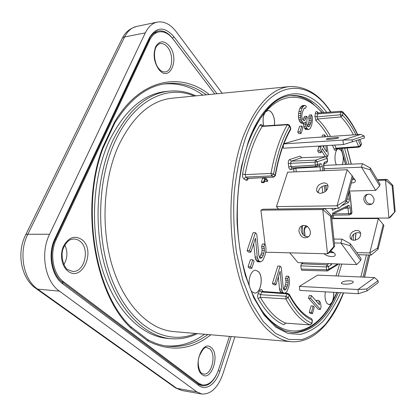 <?xml version="1.0" encoding="UTF-8"?>
<svg xmlns="http://www.w3.org/2000/svg" width="416" height="416" viewBox="0 0 416 416"><rect width="100%" height="100%" fill="white"/><g stroke="black" fill="none" stroke-linecap="round" stroke-linejoin="round"><path stroke-width="0.62" d="M343.398 144.555L364.406 138.029L364.208 135.98L352.118 139.922L342.945 140.057L343.398 144.555L283.514 148.231L283.213 145.61M352.118 139.922L352.326 142.033M364.208 135.98L360.74 134.384L342.945 140.057L283.868 143.894M360.74 134.384L302.567 138.372L283.946 143.686M338.036 138.091L338.551 137.883C340.007 137.088 329.779 137.93 327.054 138.824L326.503 139.048C325 139.844 335.358 138.991 338.036 138.091M323.726 145.761L324.007 147.805M342.42 164.57C343.559 161.049 343.6 157.29 342.529 153.296L341.37 150.639L338.723 148.793C335.228 148.606 333.622 159.448 336.378 164.845M325.343 291.84C324.594 296.93 325.182 300.83 327.106 303.545L328.921 304.595C330.06 304.632 331.089 303.841 332.004 302.224C333.408 299.484 333.975 296.176 333.705 292.308M251.03 290.55L251.997 291.788L254.582 293.088C260.749 293.961 263.817 276.728 258.476 271.653L255.715 270.239C251.363 269.714 247.66 279.49 249.548 286.796M274.472 125.263C274.914 120.448 274.076 116.35 271.955 112.98C270.722 111.254 269.386 110.432 267.94 110.531L265.517 111.909C263.052 115.362 262.486 120.052 263.832 125.975M311.449 295.615L309.286 295.485L308.511 298.22L318.23 309.239L320.362 309.39L321.1 306.691L320.429 302.38L318.812 300.513L319.488 304.84L311.449 295.615L310.679 298.355L320.362 309.39M318.812 300.513L316.67 300.378L316.904 301.881M313.217 306.046L311.059 305.9L309.265 312.312L310.315 313.472L312.478 313.633L314.257 307.221L313.217 306.046L311.433 312.468L312.478 313.633M285.262 293.103L287.102 291.226L288.761 286.702L289.526 283.114L289.266 277.758L288.475 276.234L287.763 278.606L288.22 282.292L287.742 284.934L286.218 288.98L285.314 289.9L284.315 290.087L283.837 289.572L283.176 287.565L281.294 267.452L280.088 266.089L277.826 266.006L272.433 283.405L273.671 284.742L275.943 284.861L280.114 271.289L281.731 289.198L282.157 290.95L283.426 292.968M278.372 276.952L279.474 289.073L279.9 290.82L281.143 292.802M288.475 276.234L286.239 276.136L285.527 278.502L285.979 282.178L285.501 284.814L283.696 289.136M255.445 232.71L253.115 232.69L247.125 250.609L248.498 252.101L250.843 252.164L255.476 238.186L257.26 257.156L258.627 260.686L260.369 261.919L262.054 261.082L263.208 259.678L265.049 255.044L265.892 251.326L266.006 248.794L265.611 245.679L264.737 244.015L263.947 246.454L264.451 250.364L263.286 255.07L262.231 257.249L261.227 258.154L260.125 258.279L259.594 257.696L258.866 255.538L256.781 234.239L255.445 232.71L249.475 250.666L250.843 252.164M253.661 243.651L255.403 258.955L256.833 261.186L258.05 261.841L260.369 261.919M264.737 244.015L262.434 243.974L261.638 246.407L262.142 250.307L261.607 253.042L259.537 257.52M252.772 259.75L250.432 259.672L248.092 266.76L249.46 268.206L251.805 268.299L254.124 261.212L252.772 259.75L250.442 266.848L251.805 268.299M262.127 177.715L262.584 178.298L261.316 182.016L261.836 182.671L264.139 182.593L265.398 178.87L267.441 181.485L267.753 180.565L265.715 177.944L265.855 177.528M264.685 180.976L265.148 181.568L267.441 181.485M304.658 105.378L302.474 105.586L300.674 107.058L299.92 108.342L298.849 111.592L298.433 115.861L298.47 117.759L299.39 120.983L301.272 123.214L302.193 123.386L304.372 123.209L305.464 121.826L305.968 126.235L306.691 127.946L308.105 129.48L309.468 129.147L310.409 128.17L311.766 124.862L312.541 119.48L312.218 116.584L311.511 114.873L310.872 116.875L311.277 120.51L310.846 122.845L309.478 126.152L308.667 126.719L307.772 126.558L307.346 125.908L306.753 123.791L306.94 119.236L307.46 117.619L306.608 116.298L305.079 120.026L304.252 120.588L303.118 120.078L302.245 118.752L301.772 116.194L302.271 112.668L303.95 108.54L304.429 108.066L305.687 108.202L306.342 106.189L304.658 105.378L302.864 106.855L302.11 108.139L301.038 111.394L300.628 115.674L300.664 117.572L301.579 120.801L303.456 123.037L304.372 123.209M303.342 123.292L303.789 126.407L304.949 128.762L305.932 129.646L308.105 129.48M311.511 114.873L309.348 115.066L308.708 117.062L309.119 120.687L308.688 123.016L307.445 126.064M306.608 116.298L304.434 116.485L303.025 119.943M301.824 126.074L299.634 126.246L297.747 132.028L298.854 133.661L301.044 133.5L302.916 127.717L301.824 126.074L299.946 131.867L301.044 133.5M325.848 136.776L324.662 134.862L322.546 135.008L321.922 137.046M318.375 146.094L318.9 146.89L317.673 150.894L318.88 152.714L321.012 152.594L322.228 148.585L327.538 156.681L328.25 154.3L327.054 145.558M321.532 150.878L325.385 156.718M320.762 156.91L318.448 157.009M303.248 262.777L301.434 263.812L300.825 265.86L301.194 269.069L301.99 270.275M287.633 172.177L276.484 206.596L278.382 208.972L338.759 208.317L346.148 201.807L345.348 200.616L337.022 205.821L347.173 169.718L287.633 172.177M289.749 252.829L297.981 262.6L356.684 264.566L340.881 243.064L334.329 242.954M377.38 179.696L387.015 179.384L392.855 185.37L395.2 211.489L390.452 217.168L388.939 218.052L333.611 218.213L333.294 215.197M260.905 210.163L322.759 209.55L324.896 208.546L263.229 209.206L260.905 210.163L265.122 244.743M265.902 251.15L266.032 252.221L327.501 253.796L329.586 252.58L334.672 246.199L333.694 246.756L327.501 253.796L322.759 209.55L330.476 216.221L333.694 246.756M299.38 286.406L299.837 290.399L358.394 293.701L357.973 289.515L299.38 286.406L317.616 275.122L374.525 277.576L378.024 280.712L378.206 282.625L366.98 290.961L366.787 288.995L357.973 289.515L374.525 277.576M325.842 145.631L326.695 151.918L322.956 146.193L323.076 145.803M280.088 266.089L274.711 283.525L275.943 284.861M277.389 165.698L277.399 165.386M264.41 177.601L264.883 178.209L263.624 181.938L264.139 182.593M320.507 145.959L321.027 146.76L319.805 150.774L321.012 152.594M324.662 134.862L324.038 136.9M308.511 298.22L310.679 298.355M309.265 312.312L311.433 312.468M284.076 289.832L285.314 289.9M283.972 288.855L286.218 288.98M284.929 286.723L287.17 286.842M285.501 284.814L287.742 284.934M285.979 282.178L288.22 282.292M285.943 280.233L288.179 280.342M285.527 278.502L287.763 278.606M280.712 292.339L282.968 292.474M279.9 290.82L282.157 290.95M279.474 289.073L281.731 289.198M272.433 283.405L274.711 283.525M259.974 258.118L261.227 258.154M259.917 257.176L262.231 257.249M260.972 255.008L263.286 255.07M261.607 253.042L263.916 253.105M262.142 250.307L264.451 250.364M262.101 248.258L264.41 248.31M261.638 246.407L263.947 246.454M256.833 261.186L259.158 261.264M256.303 260.608L258.627 260.686M255.403 258.955L257.733 259.028M254.93 257.083L257.26 257.156M247.125 250.609L249.475 250.666M248.092 266.76L250.442 266.848M261.316 182.016L263.624 181.938M262.584 178.298L264.883 178.209M298.47 117.759L300.664 117.572M298.86 119.579L301.054 119.392M298.433 115.861L300.628 115.674M298.532 113.558L300.721 113.365M298.849 111.592L301.038 111.394M299.92 108.342L302.11 108.139M300.674 107.058L302.864 106.855M301.642 106.122L303.826 105.914M304.148 108.342L305.687 108.202M303.321 120.172L305.079 120.026M303.909 118.102L306.082 117.915M307.601 126.298L309.478 126.152M308.173 124.628L310.336 124.457M308.688 123.016L310.846 122.845M309.119 120.687L311.277 120.51M309.083 118.836L311.241 118.654M308.708 117.062L310.872 116.875M304.949 128.762L307.122 128.596M304.517 128.112L306.691 127.946M303.789 126.407L305.968 126.235M303.404 124.613L305.583 124.441M301.272 123.214L303.456 123.037M300.264 122.309L302.453 122.127M299.39 120.983L301.579 120.801M297.747 132.028L299.946 131.867M326.035 156.759L327.538 156.681M317.673 150.894L319.805 150.774M318.9 146.89L321.027 146.76M291.091 341.682L173.42 331.557C149.526 329.566 124.852 305.838 112.658 267.223C100.485 228.665 103.121 179.197 118.804 145.08C133.058 116.152 150.764 100.537 171.922 98.228L289.453 86.59C271.071 88.592 255.59 105.414 243.022 137.062C229.206 174.46 226.918 229.341 237.765 271.83C248.622 314.392 270.369 339.992 291.091 341.682C313.383 343.413 332.244 322.676 343.595 292.864M195.915 95.852C187.413 91.848 178.506 90.277 169.198 91.14L165.864 91.468C143.473 93.886 124.654 110.266 109.418 140.603C92.534 176.649 89.586 229.216 102.596 270.161C115.622 311.178 142.007 336.263 167.45 338.395L168.022 338.442M165.864 91.468L166.431 91.411M165.199 345.836C179.379 347.022 192.483 343.158 204.5 334.23M163.519 84.058C177.684 82.685 190.83 86.388 202.966 95.155M61.838 281.684L63.716 281.928L198.656 383.266L202.337 384.946C209.264 385.471 214.666 380.385 218.551 369.694L229.45 336.378M63.716 281.928C52.972 274.388 49.26 253.432 56.342 239.112L149.661 40.212C151.887 35.625 154.866 32.88 158.605 31.964C163.81 31.023 168.657 33.41 173.139 39.14L214.75 93.99L172.411 38.22M222.212 93.252L176.332 31.85C170.524 24.289 164.19 21.039 157.326 22.095C152.324 23.187 148.32 26.78 145.314 32.874L49.566 234.25C39.998 253.271 45.068 281.372 59.446 291.153L196.856 391.856L201.817 394.014C210.917 394.456 217.968 387.681 222.966 373.693L234.884 336.846M63.877 264.529L65.182 262.168C67.605 256.272 67.48 250.604 64.802 245.164M130.957 326.82L131.17 328.281C94.931 295.116 79.674 207.516 102.684 147.472L114.582 121.987L114.78 123.016M102.996 148.325L102.684 147.472M147.904 339.716L148.309 341.271L131.17 328.281M342.363 164.575C343.803 159.541 343.45 154.898 341.312 150.644L338.692 148.793M328.89 304.595C332.207 303.633 333.793 299.541 333.648 292.308M254.55 293.088C260.707 293.894 263.739 276.713 258.409 271.653L255.684 270.234M274.409 125.268C274.851 120.453 274.014 116.355 271.892 112.986C270.67 111.27 269.344 110.453 267.909 110.531M265.907 111.457C263.078 114.722 262.366 119.564 263.77 125.975M336.43 208.343L332.436 210.272L332.01 208.39M331.911 219.939L332.727 213.06L348.478 205.353L348 206.632M301.74 157.7L300.066 156.146L289.583 159.546C288.605 160.072 288.184 161.377 288.309 163.462L288.694 166.8C289.026 168.808 289.702 169.738 290.727 169.593L295.859 168.256L296.26 171.818M293.961 171.917L293.686 167.778M324.095 170.669L323.612 166.083C323.487 163.998 323.882 162.687 324.787 162.146L327.449 161.195L327.148 158.335L317.314 161.782L317.626 164.71L316.893 166.306L316.17 166.514L319.186 165.48M323.612 166.083L324.277 163.363L324.059 163.722L326.721 162.76L327.6 161.117L326.721 162.76L326.264 162.926M325.754 156.749L327.304 158.262L327.595 161.044M301.912 157.706L325.567 156.712L327.293 158.189M300.066 156.146L301.699 157.716L325.463 156.733L315.598 160.139L314.99 162.136L317.314 161.782L315.598 160.139L291.242 161.153L290.607 163.114L290.987 166.452L292.001 167.856M322.738 170.726L322.296 166.561C321.984 164.538 321.344 163.592 320.382 163.722L315.302 165.064L288.694 166.8M348.478 205.353C349.32 205.14 349.877 205.967 350.152 207.828L350.704 213.314L351.848 212.732L349.851 192.8L348.462 193.414M341.52 205.889L348.208 202.665C349.014 202.067 349.362 200.798 349.248 198.858L348.598 192.915M344.718 208.255L348.02 208.182L348.577 213.673L350.704 213.314L350.251 214.568L351.395 213.98L351.972 212.638L349.981 192.717L348.998 191.464M349.029 191.36L349.97 192.629M350.834 214.266L351.395 213.98L351.962 212.534M333.154 213.949L348.577 213.673L349.268 214.926L350.251 214.568L349.268 214.926L332.717 215.207M331.978 263.739L331.157 264.935L328.541 266.542L326.862 264.857L326.279 266.952L300.825 265.86M301.194 269.069L326.581 269.734L328.838 269.324L328.541 266.542L326.279 266.952L326.581 269.734L327.288 270.962L301.928 270.27M337.532 263.926L328.838 269.324L328.037 270.806M338.161 263.947L337.246 265.028M358.332 140.046L360.526 145.486L360.386 146.432M356.252 140.733L358.634 146.562L360.526 145.486L361.343 143.842L361.171 144.815M357.464 134.612C353.283 125.668 348.442 118.378 342.95 112.752L342.597 115.31L340.907 116.927C345.576 121.633 349.773 127.618 353.48 134.883M355.878 134.716C351.993 126.833 347.563 120.364 342.597 115.31L340.439 114.774L317.034 116.87L317.522 118.981C322.364 123.547 326.716 129.371 330.569 136.453M357.692 134.597C353.444 125.388 348.494 117.848 342.841 111.982L342.95 112.752L340.798 112.216L340.439 114.774L340.907 116.927L317.522 118.981L315.884 120.567C320.408 124.795 324.501 130.14 328.162 136.62M318.074 112.98L341.375 111.238L342.841 111.982L342.462 111.561M359.668 139.604L361.301 143.224M290.436 129.917L290.784 128.211L289.713 125.684L289.578 126.1L287.342 124.758C279.958 137.446 274.513 153.665 271.008 173.415L273.582 174.044L271.664 175.911L273.276 177.018L275.189 175.157L275.418 175.406C278.715 156.702 283.826 141.352 290.753 129.366L289.578 126.1C282.344 138.616 277.009 154.596 273.582 174.044L275.189 175.157C278.502 156.317 283.655 140.806 290.649 128.627L290.628 127.852M262.699 126.048L287.856 124.368L289.572 125.336M287.856 124.368L287.342 124.758L262.168 126.433C254.431 138.986 248.737 155.054 245.097 174.626L245.773 177.06L248.076 178.428L247.556 178.797L247.894 178.407M243.916 178.885L245.773 177.06L271.664 175.911L271.008 173.415L245.097 174.626L242.559 174.018C242.294 176.259 242.746 177.882 243.916 178.885L245.861 180.133C246.917 180.664 247.728 180.092 248.279 178.417M248.087 178.428L273.64 177.133L247.712 178.318L245.861 180.133M273.64 177.133L275.376 175.656M262.896 291.465L262.34 290.456C261.461 289.162 260.562 289.245 259.641 290.701L258.237 293.368L260.432 294.7L285.912 296.244L285.875 298.906C293.124 312.307 301.174 320.97 310.014 324.891L311.99 323.372L312.4 320.398L311.641 318.713L308.646 317.153C301.766 313.076 295.365 305.552 289.427 294.58L288.148 297.601C295.251 310.82 303.139 319.379 311.818 323.279L312.234 320.304C303.82 316.446 296.176 308.095 289.307 295.251L287.071 293.894L285.912 296.244L288.148 297.601L285.875 298.906L260.39 297.305C267.951 310.632 276.364 319.238 285.626 323.128L285.901 323.149M258.237 293.368C257.452 295.183 257.426 296.92 258.164 298.579C265.871 312.088 274.44 320.798 283.873 324.709L285.626 323.128L310.149 324.927L311.974 323.456M259.641 290.701L261.83 292.027L262.595 291.439L287.815 293.29L287.071 293.894L261.83 292.027L260.432 294.7L260.39 297.305L258.164 298.579M289.188 294.091L289.427 294.58L287.82 293.296M311.121 318.474L311.641 318.713L312.39 320.486M332.254 218.66L378.347 218.54L383.89 225.43L378.097 249.142L377.416 248.134L369.767 252.933L378.347 218.54M358.259 254.712L371.238 255.05L369.767 252.933L356.756 252.616M354.016 240.287C351.983 240.183 350.662 239.299 350.064 237.635C349.783 233.589 351.967 231.176 356.611 230.407C358.706 230.495 360.048 231.41 360.636 233.142C360.844 237.177 358.634 239.564 354.016 240.287M351.515 239.564C351.385 235.591 353.579 233.251 358.093 232.544L360.677 233.308M371.238 255.05L378.097 249.142M377.416 248.134L383.235 224.396M324.064 168.776L361.462 167.175L369.98 169.749L370.417 168.095L362.419 163.66L323.736 165.422M370.417 168.095L380.063 184.174L379.647 185.806L375.705 190.398L361.462 167.175L362.419 163.66M375.705 190.398L349.112 191.048M352.836 177.528L355.508 180.502C355.519 181.979 354.312 182.796 351.894 182.952L351.343 182.952M354.89 179.145L352.284 179.535M379.647 185.806L369.98 169.749M328.063 185.994L325.551 185.427C320.913 186.269 318.51 188.708 318.334 192.743M323.814 182.915C318.885 183.898 316.498 186.488 316.664 190.679C317.242 192.384 318.604 193.253 320.757 193.279C325.66 192.343 328.068 189.779 327.98 185.593C327.413 183.815 326.024 182.92 323.814 182.915M276.484 206.596L337.022 205.821L338.759 208.317M346.148 201.807L353.007 176.914L347.173 169.718M345.348 200.616L352.232 175.692M341.942 239.148L340.881 243.064L349.913 245.622L350.402 243.776L341.942 239.148L333.918 239.039M329.758 252.366L333.892 252.756M324.043 253.708C325.926 255.408 328.458 256.376 331.64 256.599C334.142 256.594 335.358 255.934 335.286 254.623C334.906 253.271 333.388 252.112 330.736 251.139M350.402 243.776L361.104 258.669L360.646 260.484L356.684 264.566M360.646 260.484L349.913 245.622M372.273 203.928C368.576 204.407 366.278 202.691 365.378 198.786L365.7 196.295L367.281 194.178M374.088 199.394L373.792 201.786L372.523 203.715C368.29 205.962 365.373 204.584 363.776 199.576L364.104 197.075L365.492 195.104C369.694 193.045 372.559 194.475 374.088 199.394M377.775 180.357L385.471 180.107L392.137 185.723L392.855 185.37M395.2 211.489L388.939 218.052L385.471 180.107L387.015 179.384M394.493 211.895L392.137 185.723M310.476 231.676C308.651 225.914 305.427 224.172 300.794 226.444C299.4 227.729 298.797 229.445 298.99 231.582C300.882 237.437 304.164 239.122 308.833 236.642L310.201 234.442L310.476 231.676M303.004 225.363L302.988 225.378C301.595 226.663 300.992 228.368 301.184 230.495C302.214 234.92 304.736 236.995 308.745 236.725M330.476 216.221L331.469 215.727L324.896 208.546M331.469 215.727L334.672 246.199M352.747 282.755C350.267 284.684 340.179 284.658 341.51 282.74L342.009 282.24C344.531 280.337 354.505 280.358 353.215 282.282L352.747 282.755M358.394 293.701L366.98 290.961M366.787 288.995L378.024 280.712M321.953 112.694C305.994 93.678 283.889 90.808 265.517 111.899C261.076 116.974 257 123.25 253.292 130.738M345.514 164.429L340.985 148.444M254.368 298.007C258.846 306.743 263.786 313.794 269.183 319.166C291.252 341.24 316.654 330.6 332.01 302.229L336.809 292.484M351.156 218.608L351.166 218.161M332.488 145.226L334.194 149.245C334.818 150.55 335.462 150.706 336.118 149.708L336.612 148.756L336.128 148.938M318.422 112.954L317.231 111.795C316.332 111.15 315.697 111.691 315.338 113.412L314.902 116.345L315.884 120.567M262.808 126.043L262.704 125.804C261.82 124.166 260.91 123.937 259.974 125.117C252.086 137.842 246.277 154.144 242.559 174.018M339.706 263.999L335.977 275.912M283.873 324.709L285.771 323.138M323.965 112.544C314.148 100.391 303.118 94.728 290.872 95.555C274.69 96.845 260.567 112.434 248.503 142.334C236.751 174.663 233.896 220.88 241.686 259.085C244.057 269.786 246.958 279.744 250.39 288.964C253.765 297.497 259.137 306.894 266.516 317.153L277.16 326.95L284.872 330.975L292.396 332.701C311.589 332.779 326.908 319.4 338.359 292.573M352.44 218.608L352.446 218.156M346.876 164.367L342.415 148.34M353.168 240.209L353.714 234.172M354.416 218.603L354.422 218.15M348.936 164.273L344.547 148.19M326.68 112.341C304.528 81.546 267.582 87.667 248.284 141.799L241.524 166.062C238.363 183.929 236.87 202.478 237.047 221.692C238.233 240.76 241.015 258.7 245.388 275.501L253.713 297.669L264.056 315.089L275.746 327.111L288.08 333.492L300.425 334.36C308.485 332.374 316.04 328.016 323.092 321.287C329.742 313.42 335.582 303.888 340.616 292.698M330.59 112.044C307.804 75.681 266.859 78.723 245.456 138.091C240.053 154.7 236.293 172.957 234.172 192.858C233.126 213.184 233.927 233.215 236.574 252.933L242.85 280.212L251.919 303.425L263.104 321.402L275.647 333.481L288.782 339.477L301.834 339.581C310.3 336.934 318.183 331.812 325.484 324.225C332.337 315.453 338.307 304.996 343.387 292.854M355.269 240.172L355.872 232.939M356.455 218.598L356.46 218.145M353.928 179.421L353.73 178.074M351.198 164.169L347.022 148.008M194.132 96.028C167.539 84.432 134.134 99.611 115.159 141.31C95.68 182.905 95.831 246.236 115.549 288.012C135.2 329.992 168.808 345.212 195.655 333.471M169.198 91.14C146.884 93.553 128.128 109.964 112.934 140.379C96.096 176.514 93.158 229.237 106.137 270.291C119.127 311.418 145.434 336.554 170.789 338.676C180.107 339.425 188.989 337.74 197.444 333.627M211.141 347.573C220.407 354.411 211.286 382.278 202.051 374.577C192.244 367.754 202.186 339.009 211.141 347.573M158.824 69.43C153.962 62.218 152.896 54.678 155.615 46.81C159.463 40.477 164.05 40.217 169.385 46.02C180.112 58.968 169.546 83.273 158.824 69.43M67.86 271.029C61.672 266.375 59.608 254.478 63.591 246.033C68.754 237.172 74.89 235.061 81.988 239.704C96.236 250.458 82.202 282.745 67.86 271.029M148.309 341.271C170.903 352.175 191.734 350.007 210.813 334.776M209.269 94.531C181.204 71.88 140.676 77.99 114.582 121.987M216.481 374.743C212.425 382.86 207.511 386.5 201.729 385.668L200.938 385.44M156.634 31.45L157.612 31.132C162.911 29.999 167.856 32.354 172.448 38.21L174.06 36.894L217.006 93.766M231.202 336.528L219.892 371.223C215.93 383.984 206.071 391.186 198.962 385.601L62.748 283.837C51.366 275.902 47.424 253.708 54.938 238.566L55.312 239.382M54.938 238.566L149.302 37.929L149.453 39.005M149.302 37.929C156.348 26.515 164.601 26.172 174.06 36.894M196.856 391.856L176.8 388.357L37.638 289.104C23.338 279.63 18.32 252.58 27.82 234.255L124.623 36.941C127.629 31.028 131.633 27.529 136.646 26.437L157.326 22.095M201.817 394.014L181.776 390.478L174.611 387.27L36.317 288.751M167.679 47.362C174.138 55.115 172.422 71.536 165.053 71.947C162.63 71.963 160.576 70.886 158.886 68.718C153.795 63.034 153.166 50.008 156.967 45.802C158.782 44.044 159.89 43.316 160.28 43.618C162.916 43.238 165.381 44.486 167.679 47.362M209.544 348.774C216.757 353.964 211.682 375.835 203.549 374.015L201.869 373.318C200.008 372.986 196.654 364.198 199.046 356.819C202.358 349.461 205 346.408 206.955 347.646L209.544 348.774M80.038 241.218C90.329 248.846 84.464 272.87 72.457 271.393L67.844 269.62C65.073 269.142 59.306 256.454 63.648 247.525C68.276 238.732 70.949 239.616 73.991 238.924L77.152 239.512L80.038 241.218M25.709 234.785L122.148 38.542L122.996 37.601L124.311 37.014L145.314 32.874M59.446 291.153L37.638 289.104L35.376 288.08C20.951 277.649 16.635 253.131 25.329 235.56C25.392 234.707 26.224 234.276 27.82 234.255L49.566 234.25M219.892 371.223L218.26 370.552M198.962 385.601L198.541 384.134M62.748 283.837L62.499 282.204M148.793 40.409L149.661 40.212M55.432 239.132L56.342 239.112M196.888 382.892L198.656 383.266M206.331 94.822C193.778 85.639 180.164 81.947 165.474 83.736L164.861 83.829M166.546 346.05L167.164 346.133C181.87 347.734 195.437 343.866 207.87 334.521M346.866 199.207L346.59 201.105L348.208 202.665M347.048 198.541L347.116 199.207L349.248 198.858M347.422 206.924L348.02 208.182L350.152 207.828M332.748 214.146L347.438 206.913M324.314 185.583L324.974 191.802M326.217 190.736L325.655 185.427M332.784 252.808L332.696 251.987M331.292 251.342L331.438 252.704M304.912 236.122L304.299 230.662C304.164 228.498 304.595 227.063 305.588 226.346L306.524 225.888M302.271 226.148L303.248 234.858M304.299 230.662L304.47 230.386M305.588 226.346L304.814 227.942M322.296 166.561L320.003 166.915L320.419 170.825M322.083 186.456L322.774 192.915M295.729 167.664L295.859 168.256L320.003 166.915L319.202 165.474M320.382 163.722L319.665 165.303M290.727 169.593L291.455 168.012M291.476 168.002L316.17 166.514L315.302 165.064L314.99 162.136L288.309 163.462M289.583 159.546L291.242 161.153L301.798 157.695L301.148 157.326L301.475 157.706M324.262 170.664L323.762 165.922M324.787 162.146L324.08 163.712M328.874 263.635L326.862 264.857L301.434 263.812M331.157 264.935L330.502 263.687M334.194 149.245L336.06 148.195L336.617 148.756L359.185 147.134L360.584 146L361.4 144.357L361.416 143.53L359.85 139.542M336.118 149.708L336.19 148.897M334.766 145.085L336.06 148.195L358.634 146.562L359.185 147.134M314.902 116.345L317.034 116.87L317.47 113.942L315.338 113.412M317.231 111.795L317.366 112.622L318.063 112.986L317.47 113.942L340.798 112.216L341.38 111.238M317.372 112.632L317.606 112.902M364.374 277.139L369.673 255.008M368.524 254.977L363.043 277.082M262.475 126.116L262.09 125.726L262.688 126.048L262.168 126.433L259.974 125.117M366.439 254.925L360.833 276.988M341.822 264.066L338.187 276.011M262.257 291.346L262.34 290.456M322.452 112.653L311.152 102.086C306.389 98.545 298.381 96.034 296.228 95.909L290.618 95.586M341.167 148.429L345.67 164.424M351.291 218.161L351.286 218.608M337.048 292.495C326.17 318.063 311.199 331.458 292.141 332.675M355.399 240.146L355.997 232.898M356.574 218.598L356.58 218.145M354.052 179.395L353.876 178.183M351.343 164.164L347.188 147.997M330.949 112.018C319.519 94.422 305.687 85.946 289.453 86.59M170.789 338.676L167.45 338.395M201.235 385.538L198.765 384.301L62.722 282.376C52.234 275.428 48.038 253.703 55.396 239.205L149.578 38.74C150.618 35.194 156.588 30.638 157.612 31.132L156.993 31.32M181.776 390.478L175.5 387.91M122.455 38.095C125.055 32.386 129.787 28.501 136.646 26.437M153.717 33.181L158.246 32.053M198.546 384.14L202.056 384.888M131.175 327.038C95.482 294.502 80.252 207.522 103.074 148.112M103.064 148.153L114.894 122.772M114.878 122.834C129.808 99.304 146.676 86.268 165.474 83.736M148.132 339.888L131.102 326.945M167.164 346.133C160.763 345.311 154.378 343.19 148.008 339.778M305.126 236.236L304.486 230.526L305.131 227.568L307.57 226.538M319.649 165.313L319.223 165.469M326.368 190.575L325.822 185.427M347.994 206.643L347.48 206.898M332.951 252.814L332.873 252.086M327.288 270.962L337.834 264.659L338.25 263.947M317.704 112.944L317.366 112.622M364.541 277.144L369.803 255.008M310.149 324.927L285.766 323.159L285.116 323.502L285.47 323.123M262.314 291.377L262.038 291.039L262.584 291.439M350.064 237.635L351.354 239.45M317.97 192.514L316.664 190.679M365.492 195.104L367.094 194.329M302.988 225.378L300.794 226.444M341.51 282.74L341.572 283.332"/></g></svg>
